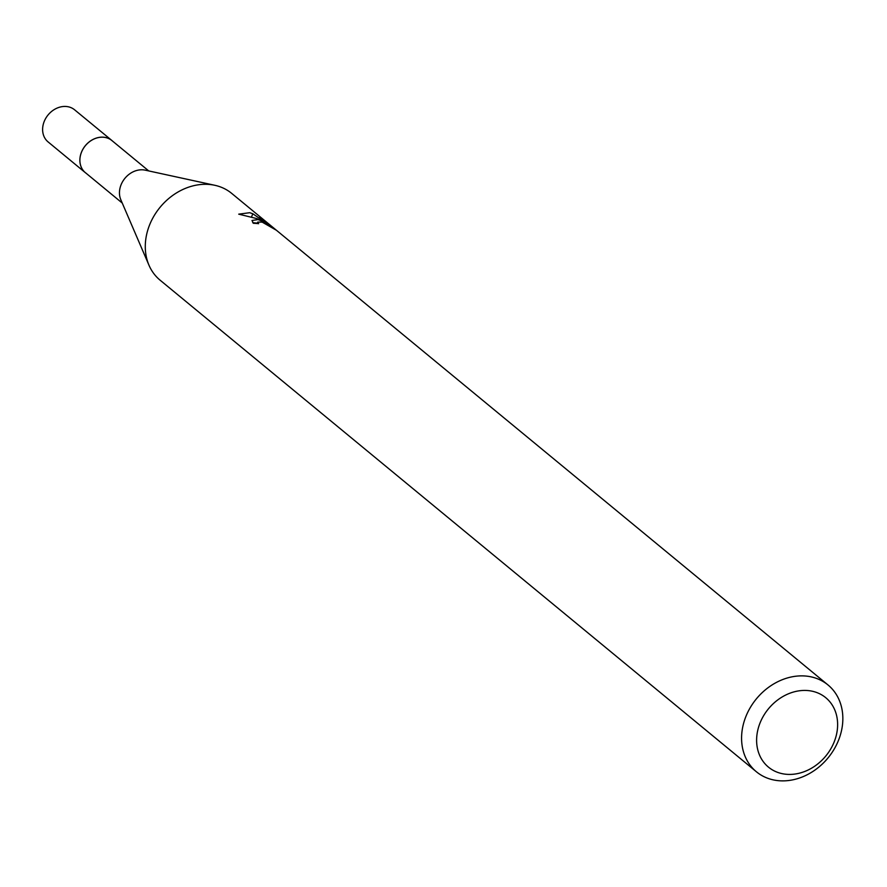<?xml version="1.0" encoding="UTF-8"?>
<svg xmlns="http://www.w3.org/2000/svg" width="887" height="887" viewBox="0 0 887 887"><rect width="100%" height="100%" fill="white"/><g stroke="black" fill="none" stroke-linecap="round" stroke-linejoin="round"><path stroke-width="1.33" d="M86.183 173.309A20.856 17.208 -50.5 0 1 85.352 172.677A20.811 17.175 -50.5 0 1 83.278 148.65A20.811 17.175 -50.5 0 1 106.518 137.773A20.811 17.175 -50.5 0 1 111.884 140.545L148.739 170.925M85.95 173.12A20.833 17.197 -50.5 0 1 83.023 149.016A20.833 17.197 -50.5 0 1 106.518 137.74A20.833 17.197 -50.5 0 1 112.427 141M756.423 771.79L160.126 280.203A56.258 46.423 -50.5 0 1 148.972 265.202A56.258 46.423 -50.5 0 1 160.092 207.27A56.258 46.423 -50.5 0 1 214.842 185.294A56.258 46.423 -50.5 0 1 217.204 185.882A56.258 46.423 -50.5 0 1 231.695 193.388L828.003 684.964A56.258 46.423 -50.5 0 1 833.725 749.881A56.258 46.423 -50.5 0 1 770.914 779.296A56.258 46.423 -50.5 0 1 756.423 771.79A56.258 46.423 -50.5 0 1 750.701 706.872A56.258 46.423 -50.5 0 1 813.512 677.457A56.258 46.423 -50.5 0 1 828.003 684.964M258.084 219.577L264.138 221.938L256.92 218.623L238.725 214.155L249.746 212.703L252.828 213.778L267.575 223.846L259.736 217.382L276.145 230.11L262.175 222.116L257.707 222.105L258.627 223.69A56.258 46.423 129.5 0 0 253.394 223.313L251.975 220.475L258.084 219.577M814.155 691.694A45.004 37.132 -50.5 0 1 833.869 742.674A45.004 37.132 -50.5 0 1 780.083 773.154A45.004 37.132 -50.5 0 1 760.37 722.173A45.004 37.132 -50.5 0 1 814.155 691.694M266.222 222.726L266.466 222.138M263.816 222.726L264.138 221.938M257.274 223.136L252.706 222.67M267.32 224.466L267.575 223.846M251.575 216.761L252.828 213.767M148.972 265.202L120.82 199.73A20.811 17.175 -50.5 0 1 124.945 178.287A20.811 17.175 -50.5 0 1 145.202 170.16L214.842 185.294M111.884 140.501L74.575 109.788A20.811 17.175 -50.5 0 0 44.35 121.12A20.811 17.175 -50.5 0 0 48.098 141.92L85.352 172.677A20.856 17.208 -50.5 0 1 81.604 151.843A20.856 17.208 -50.5 0 1 111.884 140.501A20.856 17.208 -50.5 0 1 112.66 141.188M257.707 222.105L257.119 223.524M85.396 172.666L122.251 203.056"/></g></svg>
